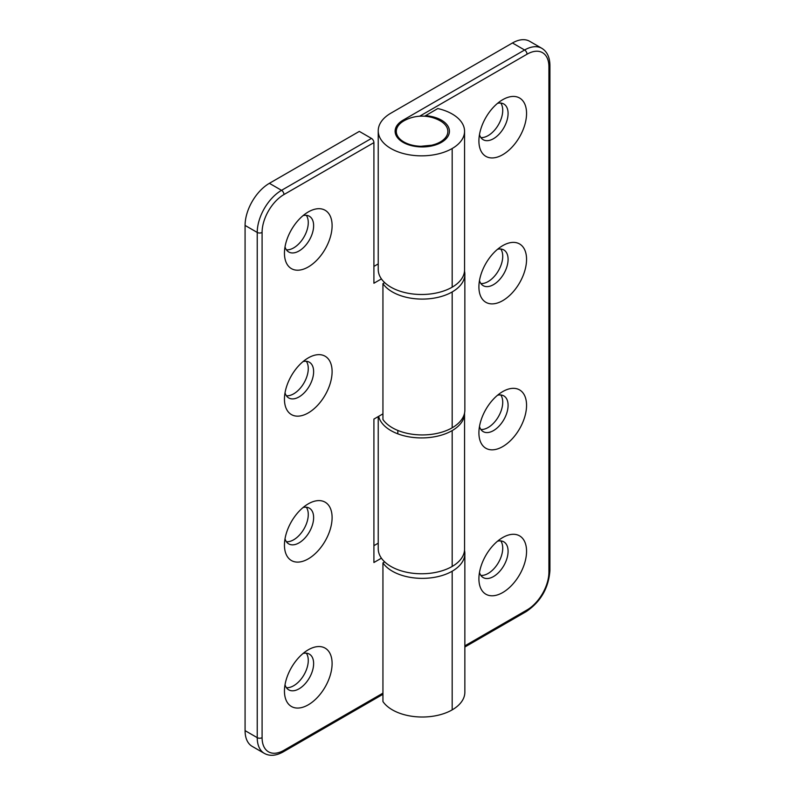 <?xml version="1.0" encoding="UTF-8"?>
<svg xmlns="http://www.w3.org/2000/svg" width="795" height="795" viewBox="0 0 795 795"><rect width="100%" height="100%" fill="white"/><g stroke="black" fill="none" stroke-linecap="round" stroke-linejoin="round"><path stroke-width="1.19" d="M419.651 116.209L527.035 54.209A30.935 17.858 -60 0 1 548.918 66.84A3.438 1.988 0 0 0 549.921 65.438C549.812 57.26 547.109 51.546 541.793 48.296L529.639 41.28A34.374 19.845 120 0 0 512.457 42.98L390.921 113.148A43.318 25.003 0 0 0 378.231 130.837A43.318 25.003 0 0 0 404.973 153.942A43.318 25.003 0 0 0 452.176 148.516A42.284 24.406 0 0 0 464.558 131.255A42.284 24.406 0 0 0 437.787 108.547L424.649 116.219M478.908 286.896A33.688 19.448 -60 0 1 502.728 245.635A33.688 19.448 -60 0 1 526.558 259.389A33.688 19.448 -60 0 1 502.728 300.639A33.688 19.448 -60 0 1 478.908 286.896M479.484 280.565A20.63 11.905 120 0 0 483.181 285.663A20.63 11.905 120 0 0 503.811 273.758A20.63 11.905 120 0 0 503.811 249.938A20.63 11.905 120 0 0 497.541 249.292M480.866 283.517A20.63 11.905 120 0 0 502.728 256.298A20.63 11.905 120 0 0 500.78 249.014M478.908 578.79A33.688 19.448 -60 0 1 502.728 537.539A33.688 19.448 -60 0 1 526.558 551.283A33.688 19.448 -60 0 1 502.728 592.543A33.688 19.448 -60 0 1 478.908 578.79M479.484 572.47A20.63 11.905 120 0 0 483.181 577.568A20.63 11.905 120 0 0 503.811 565.662A20.63 11.905 120 0 0 503.811 541.842A20.63 11.905 120 0 0 497.541 541.196M480.866 575.411A20.63 11.905 120 0 0 502.728 548.202A20.63 11.905 120 0 0 500.78 540.918M478.908 432.838A33.688 19.448 -60 0 1 502.728 391.587A33.688 19.448 -60 0 1 526.558 405.341A33.688 19.448 -60 0 1 502.728 446.591A33.688 19.448 -60 0 1 478.908 432.838M479.484 426.517A20.63 11.905 120 0 0 483.181 431.615A20.63 11.905 120 0 0 503.811 419.71A20.63 11.905 120 0 0 503.811 395.89A20.63 11.905 120 0 0 497.541 395.244M480.866 429.469A20.63 11.905 120 0 0 502.728 402.25A20.63 11.905 120 0 0 500.78 394.966M478.908 140.944A33.688 19.448 -60 0 1 502.728 99.683A33.688 19.448 -60 0 1 526.558 113.437A33.688 19.448 -60 0 1 502.728 154.697A33.688 19.448 -60 0 1 478.908 140.944M479.484 134.613A20.63 11.905 120 0 0 483.181 139.711A20.63 11.905 120 0 0 503.811 127.806A20.63 11.905 120 0 0 503.811 103.996A20.63 11.905 120 0 0 497.541 103.34M480.866 137.565A20.63 11.905 120 0 0 502.728 110.346A20.63 11.905 120 0 0 500.78 103.062M378.231 416.59L378.231 548.759A43.318 25.003 0 0 0 404.973 571.863A43.318 25.003 0 0 0 452.176 566.447A42.284 24.406 0 0 0 464.558 549.186L464.558 413.33A42.284 24.406 180 0 1 452.176 430.592A43.318 25.003 180 0 1 407.765 436.624A43.318 25.003 180 0 1 378.649 416.351M378.231 130.837L378.231 269.485A43.318 25.003 0 0 0 404.973 292.59A43.318 25.003 0 0 0 452.176 287.174A42.284 24.406 0 0 0 464.558 269.912L464.558 131.255M399.388 138.469A25.778 14.886 0 0 0 438.005 143.12A25.778 14.886 0 0 0 439.357 120.363A37.385 37.385 0 0 0 404.814 120.363A25.778 14.886 0 0 0 399.388 138.469M381.421 278.906L373.908 283.239L373.908 142.623A3.438 1.988 -120 0 0 371.474 138.41L359.32 131.394L269.386 183.317A34.374 19.845 120 0 0 245.079 225.422L257.232 232.438L257.232 737.651A34.374 19.845 120 0 0 264.347 753.392C269.753 756.363 276.054 755.856 283.259 751.861A3.438 1.988 60 0 0 283.964 750.281A30.935 17.858 -60 0 1 262.092 737.651A3.438 1.988 180 0 1 257.232 737.651L245.079 730.635A34.374 19.845 120 0 0 252.194 746.376L264.347 753.392M464.509 550.359A43.318 25.003 180 0 1 464.856 553.529L464.856 692.187A43.318 25.003 180 0 1 452.176 709.865A42.284 24.406 180 0 1 382.942 701.568L382.942 562.91L384.691 561.896M245.079 730.635L245.079 225.422M332.101 517.605A33.688 19.448 -60 0 1 308.271 558.865A33.688 19.448 -60 0 1 284.451 545.112A33.688 19.448 -60 0 1 308.271 503.851A33.688 19.448 -60 0 1 332.101 517.605M285.027 538.791A20.63 11.905 120 0 0 288.724 543.889A20.63 11.905 120 0 0 304.624 538.364A20.63 11.905 120 0 0 313.628 517.605A20.63 11.905 120 0 0 309.354 508.164A20.63 11.905 120 0 0 303.084 507.508M286.409 541.733A20.63 11.905 120 0 0 308.271 514.514A20.63 11.905 120 0 0 306.323 507.23M332.101 225.701A33.688 19.448 -60 0 1 308.271 266.961A33.688 19.448 -60 0 1 284.451 253.208A33.688 19.448 -60 0 1 308.271 211.947A33.688 19.448 -60 0 1 332.101 225.701M285.027 246.887A20.63 11.905 120 0 0 288.724 251.985A20.63 11.905 120 0 0 304.624 246.46A20.63 11.905 120 0 0 313.628 225.701A20.63 11.905 120 0 0 309.354 216.26A20.63 11.905 120 0 0 303.084 215.604M286.409 249.829A20.63 11.905 120 0 0 308.271 222.61A20.63 11.905 120 0 0 306.323 215.326M332.101 371.653A33.688 19.448 -60 0 1 308.271 412.913A33.688 19.448 -60 0 1 284.451 399.16A33.688 19.448 -60 0 1 308.271 357.899A33.688 19.448 -60 0 1 332.101 371.653M285.027 392.839A20.63 11.905 120 0 0 288.724 397.937A20.63 11.905 120 0 0 304.624 392.412A20.63 11.905 120 0 0 313.628 371.653A20.63 11.905 120 0 0 309.354 362.212A20.63 11.905 120 0 0 303.084 361.556M286.409 395.781A20.63 11.905 120 0 0 308.271 368.562A20.63 11.905 120 0 0 306.323 361.278M332.101 663.557A33.688 19.448 -60 0 1 308.271 704.817A33.688 19.448 -60 0 1 284.451 691.064A33.688 19.448 -60 0 1 308.271 649.803A33.688 19.448 -60 0 1 332.101 663.557M285.027 684.733A20.63 11.905 120 0 0 288.724 689.841A20.63 11.905 120 0 0 304.624 684.316A20.63 11.905 120 0 0 313.628 663.557A20.63 11.905 120 0 0 309.354 654.116A20.63 11.905 120 0 0 303.084 653.46M286.409 687.685A20.63 11.905 120 0 0 308.271 660.466A20.63 11.905 120 0 0 306.323 653.182M464.509 271.085A43.318 25.003 180 0 1 464.856 274.255A43.318 25.003 180 0 1 452.176 291.944A42.284 24.406 180 0 1 382.942 283.636L384.691 282.623M373.908 266.404L378.231 263.9M381.421 558.179L373.908 562.512L373.908 419.084L382.942 413.867M382.942 283.636L382.942 419.482A42.284 24.406 0 0 0 452.176 427.79A43.318 25.003 0 0 0 464.856 410.111L464.856 274.255M464.856 553.529A43.318 25.003 180 0 1 452.176 571.217A42.284 24.406 180 0 1 382.942 562.91M373.908 545.678L378.231 543.174M403.93 120.84A3.438 1.988 -120 0 0 403.075 120.164A27.159 15.681 0 0 0 407.795 144.521A27.159 15.681 0 0 0 447.883 136.472A27.159 15.681 0 0 0 425.424 115.682M527.035 54.209A3.438 1.988 -120 0 0 524.611 50.006L403.075 120.164M541.793 48.296A34.374 19.845 120 0 0 524.611 50.006L512.457 42.98M548.918 66.84L548.918 572.062A3.438 1.988 0 0 0 549.921 570.651L549.921 65.438M548.918 572.062A30.935 17.858 -60 0 1 527.035 609.954A3.438 1.988 60 0 1 526.33 611.524C540.729 601.676 548.59 588.052 549.921 570.651M527.035 609.954L464.856 645.848M452.176 148.516L452.176 287.174M452.176 430.592L452.176 566.447M382.942 693.141L283.964 750.281M262.092 737.651L262.092 232.438A3.438 1.988 180 0 1 257.232 232.438A34.374 19.845 120 0 1 281.539 190.333L269.386 183.317M262.092 232.438A30.935 17.858 -60 0 1 283.964 194.546A3.438 1.988 -120 0 0 281.539 190.333L371.474 138.41M283.964 194.546L373.908 142.623M452.176 709.865L452.176 571.217M452.176 427.79L452.176 291.944M435.521 144.124L431.943 145.187L421.012 146.28M526.33 611.524L464.856 647.011M397.828 430.443L397.828 433.841M382.942 694.303L283.259 751.861"/></g></svg>
